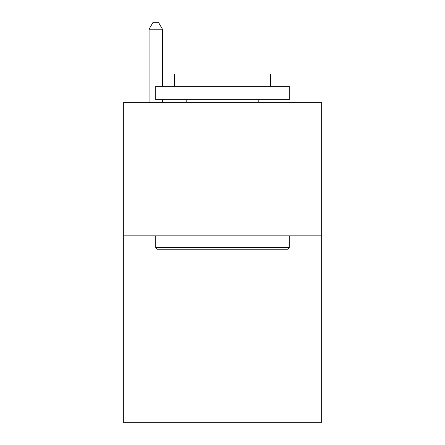 <?xml version="1.0" encoding="UTF-8"?>
<svg xmlns="http://www.w3.org/2000/svg" width="445" height="445" viewBox="0 0 445 445"><rect width="100%" height="100%" fill="white"/><g stroke="black" fill="none" stroke-linecap="round" stroke-linejoin="round"><path stroke-width="0.67" d="M321.29 235.85L321.29 422.75L123.71 422.75L123.71 102.35L321.29 102.35L321.29 235.85L123.71 235.85M157.352 249.2L155.75 247.598L289.25 247.598L287.648 249.2L157.352 249.2M289.25 86.33L289.25 99.68L155.75 99.68L155.75 86.33L289.25 86.33M174.44 86.33L174.44 74.048L270.56 74.048L270.56 86.33M289.25 235.85L289.25 247.598M155.75 235.85L155.75 247.598M258.812 99.68L258.812 102.35M186.188 99.68L186.188 102.35M162.425 86.33L162.425 29.192L149.075 29.192L149.075 102.35M162.425 99.68L162.425 102.35M149.075 29.192L153.08 22.25L158.42 22.25L162.425 29.192"/></g></svg>
